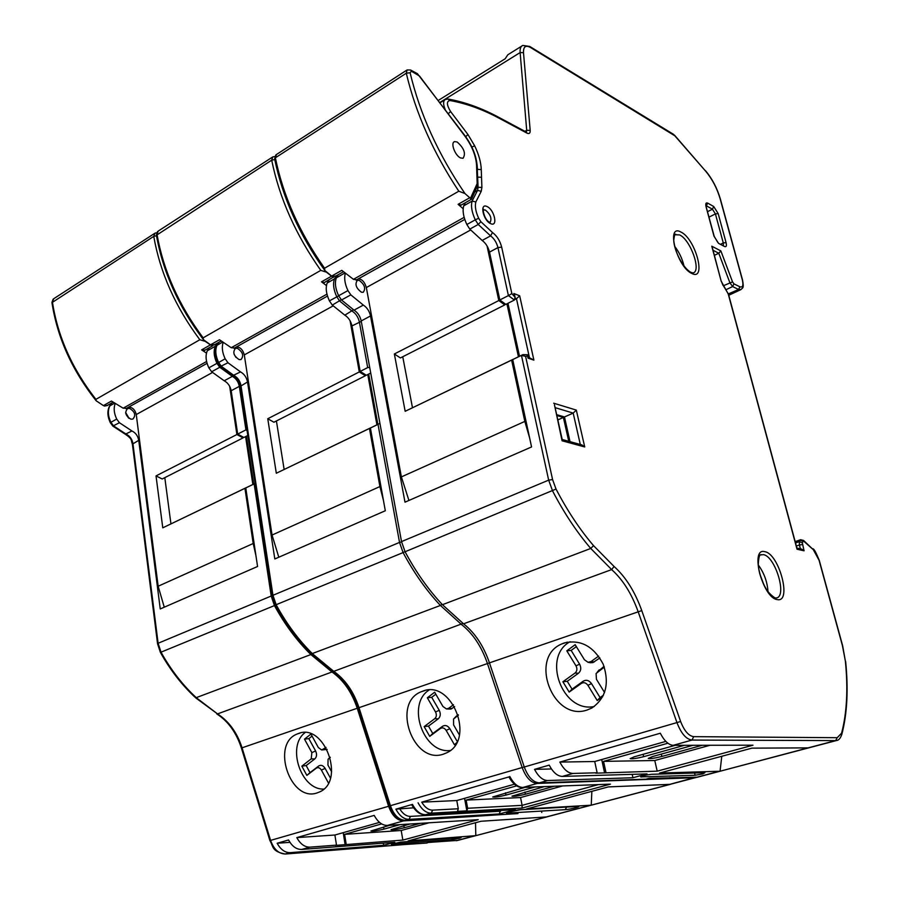 <?xml version="1.0" encoding="UTF-8"?>
<svg xmlns="http://www.w3.org/2000/svg" width="899" height="899" viewBox="0 0 899 899"><rect width="100%" height="100%" fill="white"/><g stroke="black" fill="none" stroke-linecap="round" stroke-linejoin="round"><path stroke-width="1.35" d="M460.558 157.932L463.041 158.28C466.053 153.583 464.086 148.144 457.142 141.986L454.602 141.604C450.23 142.57 454.973 155.583 460.558 157.932M471.413 199.275L469.728 197.735L458.097 204.331L463.165 208.725M458.097 204.331L461.209 205.051M333.608 277.285L332.383 276.555L336.159 275.869M212.748 345.699L210.456 344.868L201.634 349.88L206.489 353.116M201.634 349.88L205.006 350.138M205.444 341.418L199.836 339.743L95.901 399.358L96.182 400.797L103.43 405.606L104.756 406.101L107.824 405.168M470.48 198.297L477.155 183.632L476.571 165.191C475.874 155.583 471.975 145.885 464.873 136.075L419.507 76.022L411.416 71.223L410.101 72.74C419.934 114.027 438.229 154.291 464.963 193.543L458.805 191.206L324.55 268.217L324.887 270.554L331.652 276.083L341.777 270.352L353.442 279.319L356.611 279.814M103.43 405.606L111.442 401.055L123.163 408.191L126.512 408.326M684.004 265.969C682.296 258.71 679.172 252.147 674.621 246.27M768.004 591.632C767.33 581.788 764.06 572.854 758.205 564.819M459.243 838.329L461.097 837.576L460.007 837.542L400.527 842.149L391.29 844.251L452.208 839.599L459.243 838.329M702.804 773.904L704.872 772.702L651.573 774.297C646.078 774.938 642.437 775.815 640.661 776.905L695.141 775.275L702.804 773.904M453.478 704.726L448.657 708.311L446.421 708.94L442.904 706.445L434.667 692.219L427.34 697.781L435.521 711.974C436.835 714.716 436.577 716.952 434.768 718.672L424.137 726.617L429.722 736.371L440.409 728.471C442.533 727.28 444.443 727.92 446.151 730.393L454.456 744.788L456.175 743.54M454.636 706.625L450.983 709.086L446.421 708.94M422.811 691.14L421.114 691.803C391.368 703.209 413.147 764.914 443.409 754.149L446.792 752.766C475.762 739.776 451.849 679.15 422.811 691.14M429.081 690.05C406.134 704.288 423.35 754.014 450.275 750.508M239.123 359.589L240.999 359.566C244.045 355.757 242.842 352.003 237.403 348.318L235.482 348.351C232.448 352.172 233.661 355.925 239.123 359.589M211.22 345.295L210.512 344.834L219.491 339.743L231.223 347.711L234.515 348.003M333.877 276.791L324.281 282.601L321.505 281.848L326.449 285.579M211.287 345.261L214.973 344.497M361.42 292.22L363.23 292.287C365.972 288.5 364.646 284.534 359.24 280.387L357.397 280.308C354.667 284.118 356.004 288.085 361.42 292.22M130.939 419.192L132.872 419.08C136.12 415.282 135.019 411.731 129.58 408.427L127.613 408.539C124.388 412.36 125.489 415.911 130.939 419.192M763.903 584.844L759.543 573.101M298.468 733.505L297.198 734C270.655 743.81 290.265 802.56 317.111 792.918L319.639 791.918C345.722 780.883 324.382 722.74 298.468 733.505M305.042 732.618C286.478 746.148 300.94 790.12 323.809 789.064M326.045 747.406L321.685 749.98L318.347 747.552L310.953 734.056L304.503 739.147L311.852 752.609L311.223 758.88L301.839 766.15L306.862 775.399L316.291 768.173C318.156 767.083 319.853 767.724 321.392 770.072L328.438 782.984M327.135 749.384L321.685 749.98M564.235 642.954L561.864 643.909C528.432 657.338 552.863 722.122 587.159 710.008L591.89 708.007C605.926 698.13 609.702 683.532 603.207 664.215C593.722 646.325 580.732 639.234 564.235 642.954M570.101 641.717C541.625 656.821 562.381 713.255 594.273 706.513M598.61 656.113L590.958 661.608L587.991 662.282L584.417 659.731L575.169 644.695L566.797 650.82L575.978 665.822C577.439 668.744 577.136 671.137 575.068 673.025L562.898 681.757L569.168 692.073L581.395 683.386C583.811 682.06 585.979 682.701 587.912 685.308L597.228 700.535L602.768 696.669M599.858 657.933L592.969 662.585L590.351 662.72M604.577 692.533L596.43 679.273L596.093 673.486L604.319 667.08M597.217 672.137L604.061 666.373M576.36 646.617L571.157 650.415L579.597 664.181C581.439 667.867 581.057 670.901 578.428 673.284L567.258 681.296L572.045 689.162L583.26 681.172C586.328 679.498 589.07 680.307 591.508 683.611L600.071 697.568L603.51 695.163M600.071 697.568L597.228 700.535M572.045 689.162L569.168 692.073M567.258 681.296L562.898 681.757M571.157 650.415L566.797 650.82M331.63 771.791L327.944 765.06L328.079 759.228L330.293 757.43M312.065 736.09L308.84 738.618L315.594 750.968C317.077 754.261 316.819 756.913 314.796 758.913L306.177 765.577L310.009 772.634L318.662 765.993C321.033 764.622 323.179 765.42 325.123 768.398L330.416 778.073M310.009 772.634L306.862 775.399M306.177 765.577L301.839 766.15M308.84 738.618L304.503 739.147M345.396 273.127C343.946 277.982 344.789 283.792 347.935 290.579L350.824 294.861L363.331 305.098C366.994 307.469 369.388 311.088 370.523 315.954L404.988 502.17L531.567 446.949L512.711 359.589L521.454 355.386L525.6 356.352L552.582 479.572L556.032 489.056C567.314 510.699 579.81 529.556 593.531 545.637L614.062 566.471C625.693 576.911 634.93 591.621 641.774 610.601L680.633 721.504C684.285 730.909 688.645 735.955 693.713 736.652L837.205 737.697L841.576 733.213C846.892 712.997 848.15 688.96 845.375 661.102L842.43 645.628L819.068 560.246L813.314 549.694L803.976 541.378L803.088 541.355L802.324 542.827L804.066 550.795L797.031 549.233L728.235 293.962L721.189 281.207L711.783 246.202L720.863 250.922L732.539 281.893L733.944 283.859L739.899 286.792C742.788 287.702 743.585 285.388 742.327 279.836L720.189 198.937C717.065 188.284 712.21 179.013 705.636 171.136L673.598 134.389L529.736 46.456L522.802 45.433C520.746 46.242 519.847 48.625 520.128 52.569L439.869 102.452M338.215 274.712L336.338 277.836C334.608 282.713 335.372 288.68 338.631 295.749L341.508 299.996L354.037 310.155C357.701 312.515 360.094 316.111 361.207 320.954L401.516 541.591L405.078 551.761C416.012 572.169 428.463 589.811 442.432 604.69L463.547 623.816C474.908 632.795 483.55 645.808 489.461 662.866L524.263 767.004C528.073 777.073 533.085 782.355 539.31 782.86L645.954 779.175L649.1 778.332L697.478 777.186M115.263 403.381C113.465 408 113.948 413.214 116.69 419.035L119.421 422.721L131.939 430.969C135.659 432.812 137.918 435.936 138.738 440.341L160.247 608.949L257.563 566.494L245.764 487.932L254.147 483.898L271.206 596.026L274.442 605.578C284.871 624.591 297.007 640.92 310.874 654.562L332.001 671.991C343.452 680.116 351.857 692.208 357.229 708.266L388.615 806.279C392.11 815.741 397.111 820.607 403.606 820.888L517.363 813.606M605.971 772.544L603.544 761.363L654.775 760.52L657.191 771.162L752.991 745.204L673.205 745.327C668.609 744.99 664.316 740.956 660.304 733.236L559.841 762.082L594.722 761.509L597.138 772.78L595.779 773.162L657.191 771.162M346.205 844.386L344.598 834.351L401.201 830.485L402.853 840.082L478.223 819.663L387.379 825.439C382.244 825.451 377.85 822.102 374.198 815.393L296.794 837.61L334.9 835.014L336.496 845.127L335.428 845.42L402.853 840.082M427.036 842.565L457.827 840.385M217.468 343.081L215.378 346.216C213.355 351.003 213.895 356.712 216.962 363.331L219.772 367.275L232.335 376.355C236.044 378.423 238.37 381.76 239.314 386.368L245.933 429.868L237.684 434.093L231.178 390.739C230.234 386.143 227.919 382.828 224.211 380.783L211.647 371.759L208.849 367.848C205.781 361.252 205.264 355.566 207.298 350.779L209.4 347.655M215.378 346.216L207.298 350.779M114.769 403.078L109.835 405.865C107.622 410.573 107.959 416.035 110.869 422.272L113.6 425.935L126.118 434.138C129.827 435.97 132.097 439.083 132.906 443.465L158.112 643.268L161.078 652.292C171.035 670.103 182.857 685.308 196.533 697.905L217.536 713.907C228.964 721.324 237.134 732.618 242.056 747.799L270.599 840.453C273.847 849.375 278.791 853.893 285.455 854.005L401.583 844.768M489.506 252.113L499.833 299.974L508.407 295.591L497.945 247.585L489.506 252.113C488.191 247.023 485.741 243.135 482.156 240.46L469.795 229.121L466.851 224.525C463.39 216.985 462.344 210.759 463.727 205.837L465.334 202.725M674.722 135.727L530.41 47.433C525.623 44.905 523.319 46.658 523.499 52.67L530.185 130.4C530.286 133.198 529.253 134.12 527.072 133.164L500.215 118.814C483.19 109.577 466.412 103.475 449.893 100.508C446.41 101.317 446.646 104.981 450.579 111.51L467.918 134.479L474.661 145.818C478.807 154.414 481.01 162.337 481.268 169.585L481.886 187.442L481.223 191.318L475.852 201.949L472.099 201.095L463.727 205.837M345.081 272.891L336.338 277.836M481.459 177.249L477.594 177.125M223.233 342.283C221.581 347.025 222.222 352.532 225.155 358.78L227.964 362.747L240.527 371.905C244.236 373.984 246.562 377.333 247.528 381.963L274.813 558.964L385.311 510.756L370.399 428.014L378.018 424.35L399.527 542.423L272.948 595.295L276.195 604.858C286.624 623.895 298.771 640.234 312.627 653.899L333.765 671.339C345.205 679.475 353.622 691.578 359.004 707.659L390.424 805.751C393.931 815.224 398.931 820.102 405.427 820.382L518.004 813.561M509.778 776.455C513.61 783.647 517.981 787.31 522.892 787.457L522.566 787.513C517.61 787.693 513.048 784.164 508.856 776.927L421.743 802.166C424.935 807.493 428.576 810.145 432.666 810.145L458.288 808.763L457.512 811.37L466.873 810.853L467.649 808.268L466.12 800.099L520.566 797.548L522.105 805.347L598.24 784.636M383.468 500.529L379.906 486.561L369.455 428.463L370.849 427.699M350.082 320.752L359.285 371.928L365.387 375.737L365.219 374.861M376.917 424.811L367.77 374.535M236.561 346.857C240.37 347.205 242.944 349.891 244.292 354.914L272.049 535.04L278.802 557.223M379.906 486.561L272.049 535.04M332.349 276.622L331.585 276.128L321.505 281.848M326.562 272.206L320.786 270.374L203.14 337.844L203.455 339.676L210.512 344.834M326.742 272.442L331.585 276.128M369.455 428.463L276.319 473.245L369.725 428.272M365.387 375.737L273.914 422.227L267.756 418.743L276.319 473.245M267.756 418.743L359.285 371.928M361.297 321.392L351.981 325.91L360.184 371.422L367.68 367.59L359.364 321.954C358.24 317.111 355.847 313.515 352.183 311.166L339.665 301.019L336.777 296.771C333.518 289.714 332.765 283.758 334.495 278.881L327.169 283.016L329.068 279.881M222.817 342.002L216.996 345.295C214.985 350.093 215.524 355.802 218.592 362.432L221.401 366.365L233.965 375.467C237.673 377.535 239.999 380.873 240.954 385.491L272.948 595.295L272.262 595.936L275.341 605.038L403.089 552.582L399.527 542.423L401.572 541.895M351.981 325.91C350.868 321.078 348.486 317.504 344.823 315.167L332.293 305.098L329.416 300.873C326.168 293.838 325.416 287.894 327.169 283.016M500.473 810.482L499.271 813.955L409.079 819.36C403.977 819.349 399.583 815.955 395.897 809.156L412.484 804.391C416.181 811.246 420.575 814.685 425.654 814.708L514.734 809.639M277.15 843.251C280.679 849.634 285.062 852.758 290.31 852.645L383.659 845.285L394.807 842.262L301.727 849.443C296.49 849.555 292.108 846.397 288.557 839.981L277.15 843.251L289.939 842.341M296.794 837.61C300.345 844.06 304.739 847.229 309.964 847.139L336.496 845.127M499.271 813.955L515.341 809.606M608.275 786.906L670.407 784.333L591.25 805.201L526.533 808.965L608.275 786.906M480.965 821.259L546.817 816.921L475.796 835.654L408.079 840.925L480.965 821.259M402.067 844.723L427.115 843.026M368.702 374.051L377.861 424.362M360.184 371.422L366.309 375.265L370.725 373.029M379.4 423.62L370.399 428.014M544.075 786.692L511.969 796.177C514.149 796.548 518.622 795.907 525.387 794.244L554.02 786.322M524.881 787.423L492.697 796.986C494.877 797.368 499.293 796.739 505.935 795.098L534.804 787.052M466.12 800.099L516.644 785.861M520.566 797.548L562.437 785.996M421.743 802.166L456.771 800.537L514.419 784.22M458.288 808.763L456.771 800.537M395.897 809.156L413.574 807.819M424.901 814.719L425.396 814.764C420.136 814.887 415.574 811.561 411.708 804.785L412.484 804.391M591.25 805.201L591.857 791.334M541.67 811.921L541.782 812.482M695.635 777.669L537.242 783.434L522.892 787.457L609.241 784.175M610.466 784.13L522.094 808.066L522.105 805.347L467.649 808.268M227.964 362.747L220.412 366.511L217.884 362.938C214.906 356.521 214.4 350.925 216.367 346.115L219.086 342.171M369.703 367.466L367.68 367.59M459.411 734.955L453.602 724.92L453.557 718.998L458.378 715.199M464.547 798.334L466.873 810.853M284.129 469.424L276.409 420.946M365.342 375.512L366.017 375.175M455.523 716.975L458.22 714.705M456.636 742.686L454.456 744.788M435.813 694.197L431.711 697.309L439.229 710.322C440.881 713.806 440.566 716.638 438.274 718.807L428.497 726.089L432.756 733.528L442.578 726.28C445.252 724.763 447.68 725.572 449.848 728.696L457.231 741.484M432.756 733.528L429.722 736.371M428.497 726.089L424.137 726.617M431.711 697.309L427.34 697.781M521.6 46.186L507.834 54.772L505.148 58.783L438.33 100.407M741.046 289.545L738.596 289.489L732.64 286.579L729.864 282.713L718.773 253.237L714.413 255.338M808.1 747.878L720.065 771.23L659.551 773.061L751.89 748.148L808.1 747.878L835.677 740.607L691.994 740.057L673.205 745.327M534.523 769.353C538.389 776.635 542.749 780.354 547.615 780.523L632.93 777.736L647.022 773.915L562.302 776.41C557.459 776.219 553.099 772.466 549.222 765.128L534.523 769.353L551.458 768.971M559.841 762.082C563.74 769.454 568.089 773.241 572.91 773.443L597.138 772.78M669.777 777.624L669.946 778.343M254.147 483.898L255.102 483.325M247.101 430.812L245.933 429.868M507.98 303.289L519.51 356.251M499.833 299.974L505.811 304.39L514.374 300.041L508.407 295.591L511.857 293.636L515.105 297.299L514.374 300.041M521.69 355.206L512.711 359.589M556.65 414.653L564.471 416.956L570.022 441.645M246.416 436.195L253.687 484.067M237.684 434.093L243.876 437.476L247.821 435.476M254.439 483.696L245.764 487.932M693.039 745.293L652.438 756.576L648.224 758.441C650.269 758.88 654.82 758.217 661.866 756.464L702.254 745.282M675.216 745.327L634.211 756.812L630.165 758.632C632.222 759.071 636.706 758.43 643.639 756.688L684.431 745.316M603.544 761.363L667.901 743.226M654.775 760.52L710.041 745.271M665.833 741.394L594.722 761.509M632.188 774.354L632.93 777.736M409.798 824.012L391.02 829.687C393.301 830.002 397.706 829.361 404.213 827.788L420.249 823.349M389.66 825.293L370.916 830.991C373.197 831.305 377.535 830.687 383.929 829.125L400.055 824.63M344.598 834.351L381.637 823.911M401.201 830.485L429.104 822.787M379.524 822.383L334.9 835.014M383.3 843.15L383.659 845.285M242.955 437.217L243.056 437.892L162.202 478.976L156.021 475.908L162.775 527.825L244.944 488.326L253.203 543.502L255.934 555.661M253.203 543.502L158.157 586.227L164.259 607.196M205.579 341.598L210.456 344.868M128.647 407.135C132.535 407.292 135.075 409.764 136.266 414.54L158.157 586.227M156.021 475.908L236.898 434.532L229.672 386.312M243.056 437.892L236.898 434.532M252.855 484.46L245.596 436.611M244.944 488.326L246.326 487.561M504.485 303.75L504.744 304.93L400.415 357.937L394.358 353.981L405.168 411.293L511.632 360.106L524.836 421.417L529.601 437.869M524.836 421.417L401.381 476.908L408.921 500.451M464.963 193.543L469.728 197.735M358.532 278.735C362.207 279.319 364.814 282.252 366.331 287.556L401.381 476.908M394.358 353.981L498.799 300.547L487.033 245.944M504.744 304.93L498.799 300.547M518.431 356.768L506.924 303.828M511.632 360.106L513.003 359.364M568.741 441.297L563.392 417.439L556.841 415.518M557.829 419.912L563.392 417.439M564.471 416.956L573.191 413.102L576.315 410.09L584.721 446.96L562.077 440.78L562.246 439.712M343.216 832.654L345.137 844.678M601.712 759.531L604.611 772.926M170.934 523.859L164.809 477.65M162.775 527.825L245.225 488.135M504.699 304.682L505.519 304.267M412.472 407.719L402.752 356.757M405.168 411.293L511.868 359.926M514.992 299.457L516.476 298.704L515.251 298.232M332.428 276.577L331.652 276.083M720.065 771.23L721.773 756.273M475.515 822.731L475.796 835.654M110.296 422.665C107.464 416.597 107.15 411.203 109.33 406.494L112.083 402.763M713.064 250.293L718.773 253.237L720.863 250.922M712.266 247.349L711.783 246.202M712.21 247.113L721.189 281.207M721.436 281.443L722.931 285.253M674.216 135.266L673.598 134.4M739.899 286.792L738.596 289.489L728.235 293.962M797.008 548.469L797.031 549.233M796.896 548.042L801.627 549.098L804.066 550.795M467.918 134.479L466.435 136.019M514.318 295.591L513.857 293.524L514.711 295.546M693.713 736.652L691.994 740.057C686.184 739.293 681.195 733.528 677.014 722.762L638.189 611.803C631.637 593.632 622.793 579.563 611.646 569.595L590.755 548.457C576.787 532.129 564.078 512.981 552.604 490.989L548.66 480.133L521.454 355.386L522.892 354.622L527.522 354.734L527.578 356.015L525.6 356.352M513.857 293.524L519.678 295.793L516.476 298.704L529.387 357.465M528.252 357.195L528.05 358.162L527.578 356.015M519.678 295.793L533.882 360.128L528.219 357.072M562.201 439.499L581.889 444.904L584.721 446.96M562.077 440.78L554.526 405.123M674.834 234.763L675.801 234.279C675.913 235.358 674.857 230.942 673.733 240.336C674.104 250.776 683.083 268.34 690.926 272.341L693.017 272.936C701.748 271.397 690.544 239.741 679.622 234.92L674.846 234.74M691.825 273.465C676.891 267.138 665.485 223.019 680.97 232.066C695.568 238.752 706.929 281.421 691.825 273.465M775.702 597.959L776.343 597.992C787.513 596.565 775.23 556.076 763.307 554.627L760.442 554.953M777.354 599.611C762.712 598.329 749.463 547.098 764.779 551.683C779.096 553.604 792.21 602.881 777.354 599.611M490.056 222.514C492.056 218.547 490.506 214.389 485.393 210.063L483.392 209.973M490.708 223.66C483.224 220.727 479.324 202.646 486.977 206.523C494.383 209.512 498.304 227.346 490.708 223.66M452.152 708.468L448.657 708.311M234.066 354.139L235.909 357.386M125.624 412.45L129.085 418.383M327.034 749.463L323.46 749.406M594.306 661.9L590.958 661.608M599.206 669.834L597.374 672.025M591.508 683.611L587.912 685.308M583.26 681.172L581.395 683.386M578.428 673.284L575.068 673.025M579.597 664.181L575.978 665.822M330.236 757.228L328.584 758.734M325.123 768.398L321.392 770.072M318.662 765.993L316.291 768.173M314.796 758.913L311.223 758.88M315.594 750.968L311.852 752.609M552.582 479.572L548.66 480.133L401.516 541.591M370.523 315.954L361.207 320.954M138.738 440.341L132.4 444.151L157.55 643.673M271.206 596.026L158.112 643.268L157.561 643.774L160.404 652.427L274.442 605.578M239.314 386.368L231.178 390.739M232.335 376.355L224.211 380.783M131.939 430.969L125.298 434.239L112.847 426.092L119.421 422.721M219.772 367.275L211.647 371.759M216.962 363.331L208.849 367.848M116.69 419.035L110.296 422.676L112.802 426.059M475.852 201.949C474.717 206.264 475.661 211.703 478.673 218.255L480.886 221.727L492.483 232.504C496.945 235.875 500.013 240.763 501.676 247.135L497.945 247.585C496.608 242.483 494.158 238.583 490.584 235.875L482.156 240.46M363.331 305.098L354.037 310.155M492.483 232.504L490.584 235.875L478.234 224.458L469.795 229.121M350.824 294.861L341.508 299.996M480.886 221.727L478.234 224.458L475.279 219.828L466.851 224.525M347.935 290.579L338.631 295.749M478.673 218.255L475.279 219.828C471.818 212.276 470.75 206.028 472.099 201.095L477.56 190.397L474.739 192.004M481.223 191.318L477.56 190.397L478.088 187.295L476.448 188.239M481.886 187.442L478.088 187.295L477.302 169.518M481.268 169.585L477.504 169.405L477.054 164.551M445.162 109.453C442.993 104.07 443.106 100.733 445.488 99.429L448.107 99.036L449.893 100.508M247.528 381.963L240.325 386.345L272.24 595.823M272.24 157.258L158.224 231.077L156.977 234.279C163.382 270.554 178.766 305.076 203.14 337.844M320.786 270.374C295.793 234.931 279.432 198.196 271.7 160.168L156.426 235.28C162.91 271.869 178.508 306.559 203.219 339.361M274.768 159.561L271.7 160.168L272.768 156.909L274.768 156.55M326.955 294.142L231.223 347.711M333.068 305.918L244.292 354.914M334.495 278.881L336.372 275.746M338.676 295.827L329.416 300.873M225.155 358.78L217.884 362.938M341.272 299.738L332.293 305.098M353.464 309.829L344.823 315.167M240.527 371.905L232.931 375.568L220.457 366.556M538.198 782.804L537.242 783.434C531.017 782.939 526.005 777.669 522.195 767.6L487.449 663.552C481.549 646.516 472.908 633.514 461.547 624.558L440.42 605.454L311.593 653.809C297.794 640.212 285.713 623.973 275.364 605.072M442.072 604.308L440.42 605.454C426.452 590.587 414.012 572.966 403.089 552.582L405.011 551.626M463.019 623.423L333.765 671.339L332.72 671.261L311.672 653.899M489.472 662.878L358.184 707.951C352.678 691.623 344.227 679.419 332.821 671.328M524.241 766.937L389.559 805.931L358.184 707.951M399.538 808.538C402.718 813.797 406.359 816.416 410.483 816.393L409.079 819.36L404.707 820.394M522.094 808.066L431.239 813.146L425.396 814.764L515.082 809.651M432.666 810.145L431.239 813.146C426.171 813.112 421.777 809.662 418.069 802.796M309.964 847.139L301.727 849.443M403.606 820.888L387.379 825.439M694.927 777.478L669.598 784.411M590.295 805.335L545.951 817.034M474.796 835.8L456.198 840.7M290.31 852.645L284.949 854.028M508.092 813.078C501.743 813.516 514.846 809.977 520.555 809.707L577.428 806.448C583.08 806.066 570.371 809.426 565.269 809.662L508.092 813.078L509.34 811.763M410.483 816.393L500.608 811.201M566.561 807.1L565.269 809.662M576.843 806.482L577.428 806.448M520.555 809.707L519.993 809.752M609.949 784.186L521.881 787.423M505.496 792.851L505.935 795.098M524.949 792.008L525.387 794.244M456.512 715.975L454.366 718.155M449.848 728.696L446.151 730.393M442.578 726.28L440.409 728.471M438.274 718.807L434.768 718.672M439.229 710.322L435.521 711.974M526.342 132.074L526.702 130.31L524.949 131.333M530.185 130.4L526.702 130.31L520.128 52.569L523.499 52.67M733.944 283.859L732.64 286.579L725.987 289.692M732.539 281.893L723.437 285.725M800.425 548.828L799.391 545.008L796.368 546.064M802.369 544.547L799.391 545.008L799.323 541.636L795.536 542.962M802.324 542.827L799.323 541.636L800.088 540.175L795.233 541.872M803.088 541.355L800.088 540.175L800.627 539.703L803.56 540.456L803.976 541.378M837.025 740.383L835.677 740.607L837.205 737.697M719.166 771.342L696.028 777.444M547.615 780.523L539.31 782.86M572.91 773.443L562.302 776.41M680.633 721.504L524.263 767.004M641.774 610.601L489.461 662.866M614.062 566.471L611.646 569.595L463.547 623.816M593.531 545.637L590.755 548.457L442.432 604.69M556.032 489.056L405.078 551.761M533.882 360.128L528.05 358.162M501.676 247.135L511.857 293.636M724.572 246.528L718.537 243.348L713.997 236.201L706.075 206.849C705.378 203.646 705.895 202.399 707.659 203.107L713.705 206.5L718.166 213.58L726.066 242.606C726.797 245.843 726.302 247.146 724.572 246.528L718.537 243.348M553.694 403.202L576.315 410.09M388.615 806.279L269.914 840.587L241.404 748.035C236.381 732.651 228.177 721.279 216.794 713.907M357.229 708.266L241.404 748.035M332.001 671.991L217.536 713.907L195.791 697.927M310.874 654.562L195.712 697.849C182.081 685.296 170.316 670.171 160.427 652.46M707.547 211.658L712.435 209.197L706.378 205.815L707.659 203.107M709.019 217.12L715.413 213.917L712.435 209.197L713.705 206.5M721.009 244.067L723.29 242.955L715.413 213.917L718.166 213.58M723.38 245.303L723.29 242.955L726.066 242.606M641.414 776.376L641.549 777.006M694.612 773.005L695.141 775.275M392.47 843.667L392.582 844.296M451.95 838.16L452.208 839.599M206.59 361.499L123.163 408.191M212.411 372.512L136.266 414.54M464.154 217.356L353.442 279.319M470.57 230.02L366.331 287.556M580.304 444.477L573.191 413.102L555.088 407.64M383.57 827.001L383.929 829.125M403.853 825.664L404.213 827.788M643.1 754.317L643.639 756.688M661.327 754.115L661.866 756.464M154.437 233.526L53.783 298.693L52.4 301.85C57.693 336.462 72.19 368.961 95.901 399.358M199.836 339.743C175.474 307.053 160.112 272.588 153.751 236.37L51.962 302.637C57.311 337.496 71.976 370.13 95.957 400.527M156.516 235.785L153.751 236.37L154.999 233.156L156.662 232.774M406.64 70.246L276.431 154.538L275.364 157.797C283.151 195.881 299.536 232.684 324.55 268.217M458.805 191.206C433.239 152.549 415.731 113.207 406.292 73.201L275.364 157.797L274.667 159.056C282.567 197.566 299.221 234.628 324.64 270.228M410.101 72.74L406.292 73.201L407.123 69.931L410.573 70.01L411.416 71.223M410.573 70.01L417.417 73.673L418.249 74.875M477.178 166.461L476.571 165.191M477.875 184.149L477.268 182.868M477.313 186.318L477.155 183.632M705.636 171.136L674.576 135.243M530.41 47.433L529.736 46.456M527.072 133.164L526.252 132.029L499.439 117.69M500.215 118.814L499.383 117.668C482.269 108.352 465.3 102.16 448.477 99.104M450.579 111.51L448.354 113.679M803.56 540.456L813.314 549.694M474.661 145.818L471.885 147.076M812.887 548.783C813.932 548.66 816.056 552.525 819.27 560.358L842.633 645.707L845.375 661.102M841.745 734.64L841.576 733.213M760.487 554.919L761.352 554.616C761.284 555.694 758.835 551.233 758.239 565.426C759.149 573.618 761.824 581.507 766.274 589.092C768.712 593.554 775.545 598.824 775.545 597.936M483.381 210.006L483.752 209.478C482.257 207.467 483.932 219.85 489.652 222.278M471.492 199.23L460.76 205.309M343.53 271.7L335.192 276.42M212.613 345.834L204.478 350.441M113.207 402.123L106.914 405.696M464.772 219.401L356.139 280.083M207.073 363.331L125.972 408.629M425.002 690.533L421.114 691.803M327.494 296.074L233.998 348.295M221.255 340.946L214.041 345.025M300.097 733.045L297.198 734M567.325 642.122L561.864 643.909M587.991 662.282L590.553 662.754M127.613 408.539L126.939 408.921M357.397 280.308L356.791 280.657M444.612 99.969L440.105 102.767M235.482 348.351L234.83 348.711M696.264 777.433L457.164 840.565M507.699 812.258L520.307 809.752L577.551 806.437M240.303 386.177C239.055 381.041 236.594 377.501 232.931 375.568M216.704 345.519L218.85 342.305M389.57 805.942C393.211 812.954 393.2 818.438 405.179 820.427L517.745 813.606M705.479 170.664C712.244 178.766 717.222 188.273 720.414 199.185L742.552 280.05C744.125 289.017 742.653 287.646 740.529 289.793L728.763 295.254M800.481 539.76L795.166 541.614M845.644 661.495C848.454 689.533 847.184 713.817 841.835 734.348C840.475 738.315 838.688 740.383 836.452 740.54L696.894 777.343M454.602 141.604L453.838 142.064M51.94 302.446L53.153 299.12M274.622 158.808L275.869 154.909M417.417 73.673L464.952 135.648C472.323 145.829 476.403 155.965 477.155 166.079L477.65 185.576L471.481 199.173M156.392 235.055L157.628 231.47M125.736 413.293L128.4 417.866M269.925 840.61C273.554 846.644 271.532 851.409 285.275 854.039L401.875 844.768M132.378 444.005C130.737 440.285 132.928 439.33 125.298 434.239M109.622 406.033L111.903 402.864M797.053 548.604L728.482 294.187L722.953 284.972M514.599 295.041L515.093 297.299M527.792 355.127L528.286 357.375M717.75 242.348L714.244 236.448L705.805 205.556M562.291 439.914L554.425 404.651"/></g></svg>
